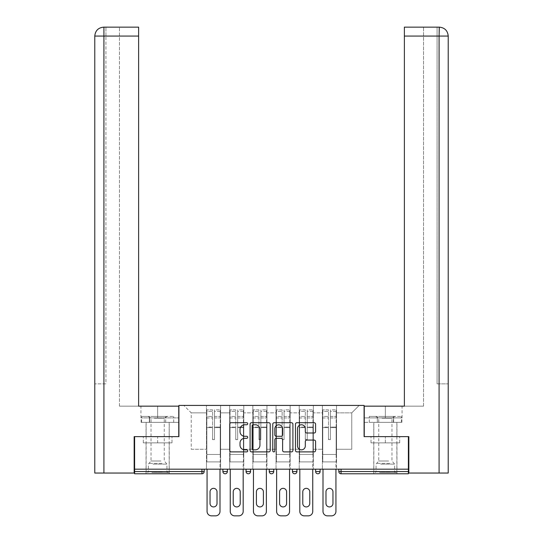 <?xml version="1.0" encoding="UTF-8"?>
<svg xmlns="http://www.w3.org/2000/svg" width="543" height="543" viewBox="0 0 543 543"><rect width="100%" height="100%" fill="white"/><g stroke="black" fill="none" stroke-linecap="round" stroke-linejoin="round"><path stroke-width="0.41" stroke-dasharray="2.71 2.04" d="M247.717 423.73A1.018 1.018 0 0 0 246.698 422.712L231.196 422.712A1.459 1.459 0 0 0 229.737 424.171L229.737 450.425A1.459 1.459 0 0 0 231.196 451.885L246.698 451.885A1.018 1.018 0 0 0 247.717 450.866A1.018 1.018 0 0 0 246.698 449.848L244.689 449.848A4.67 4.67 0 0 1 240.026 445.179L240.026 442.986A4.67 4.67 0 0 1 244.689 438.316L246.698 438.316A1.018 1.018 0 0 0 247.717 437.298A1.018 1.018 0 0 0 246.698 436.28L244.689 436.28A4.67 4.67 0 0 1 240.026 431.61L240.026 429.418A4.67 4.67 0 0 1 244.689 424.755L246.698 424.755A1.018 1.018 0 0 0 247.717 423.73M385.354 473.788L373.76 473.788L385.354 473.788M385.354 442.871L399.696 442.871L371.012 442.871L385.354 442.871L385.354 436.626L371.012 436.626L399.696 436.626L373.76 436.626L385.354 436.626L385.354 442.871M157.646 473.788L169.24 473.788L157.646 473.788M157.646 442.871L143.304 442.871L171.988 442.871L157.646 442.871L157.646 436.626L143.304 436.626L171.988 436.626L146.053 436.626L169.24 436.626L157.646 436.626L157.646 442.871M336.524 461.896L322.406 461.896L336.524 461.896L336.524 405.417L359.195 405.417L336.524 405.417L336.524 412.85L351.762 412.85L336.524 412.85L336.524 449.265L351.762 449.265L351.762 412.85L359.195 405.417L351.762 412.85L351.762 449.265L336.524 449.265L336.524 405.417L336.524 461.896L322.406 461.896L336.524 461.896L336.524 469.179L322.406 469.179L336.524 469.179L336.524 461.896M313.338 461.896L299.22 461.896L313.338 461.896L313.338 405.417L336.524 405.417L313.338 405.417L313.338 412.85L322.406 412.85L322.406 449.265L322.406 412.85L313.338 412.85L313.338 449.265L322.406 449.265L313.338 449.265L313.338 405.417L313.338 461.896L299.22 461.896L313.338 461.896L313.338 469.179L299.22 469.179L313.338 469.179L313.338 461.896M290.152 461.896L276.034 461.896L290.152 461.896L290.152 405.417L313.338 405.417L290.152 405.417L290.152 412.85L299.22 412.85L299.22 449.265L299.22 412.85L290.152 412.85L290.152 449.265L299.22 449.265L290.152 449.265L290.152 405.417L290.152 461.896L276.034 461.896L290.152 461.896L290.152 469.179L276.034 469.179L290.152 469.179L290.152 461.896M266.966 461.896L252.848 461.896L266.966 461.896L266.966 405.417L290.152 405.417L266.966 405.417L266.966 412.85L276.034 412.85L276.034 449.265L276.034 412.85L266.966 412.85L266.966 449.265L276.034 449.265L266.966 449.265L266.966 405.417L266.966 461.896L252.848 461.896L266.966 461.896L266.966 469.179L252.848 469.179L266.966 469.179L266.966 461.896M243.78 461.896L229.662 461.896L243.78 461.896L243.78 405.417L266.966 405.417L243.78 405.417L243.78 412.85L252.848 412.85L252.848 449.265L252.848 412.85L243.78 412.85L243.78 449.265L252.848 449.265L243.78 449.265L243.78 405.417L243.78 461.896L229.662 461.896L243.78 461.896L243.78 469.179L229.662 469.179L243.78 469.179L243.78 461.896M408.39 471.555L341.058 471.555L341.058 473.788L408.39 473.788L408.39 436.626L364.095 436.626L364.095 405.417L178.905 405.417L178.905 436.626L134.61 436.626L134.61 469.179L201.942 469.179L134.61 469.179L134.61 473.788L201.942 473.788L201.942 471.555L134.61 471.555M229.662 405.417L243.78 405.417L220.594 405.417L229.662 405.417L229.662 449.265L229.662 412.85L220.594 412.85L229.662 412.85L229.662 405.417L229.662 461.896L229.662 405.417M206.476 405.417L220.594 405.417L220.594 449.265L229.662 449.265L220.594 449.265L220.594 405.417L220.594 461.896L206.476 461.896L220.594 461.896L220.594 405.417L183.805 405.417L206.476 405.417L206.476 449.265L206.476 412.85L191.238 412.85L206.476 412.85L206.476 405.417L206.476 461.896L220.594 461.896L206.476 461.896L206.476 405.417M322.406 412.85L322.406 405.417L322.406 412.85M299.22 412.85L299.22 405.417L299.22 412.85M276.034 412.85L276.034 405.417L276.034 412.85M252.848 412.85L252.848 405.417L252.848 412.85M191.238 449.265L206.476 449.265L191.238 449.265L191.238 412.85L183.805 405.417L191.238 412.85L191.238 449.265M408.39 469.179L134.61 469.179M206.476 469.179L206.476 461.896L206.476 469.179L220.594 469.179L220.594 461.896L220.594 469.179L206.476 469.179M201.942 469.179L204.168 469.179L201.942 469.179L201.942 471.555L204.168 471.555M315.646 469.179L320.105 469.179L315.646 469.179M292.46 469.179L296.919 469.179L292.46 469.179M269.274 469.179L273.726 469.179L269.274 469.179M246.081 469.179L250.54 469.179L246.081 469.179M222.895 469.179L227.354 469.179L222.895 469.179M229.662 469.179L229.662 461.896L229.662 469.179M252.848 469.179L252.848 405.417L252.848 469.179M276.034 469.179L276.034 405.417L276.034 469.179M299.22 469.179L299.22 405.417L299.22 469.179M322.406 469.179L322.406 405.417L322.406 469.179M292.46 471.555L296.919 471.555L296.919 469.179M338.832 469.179L338.832 471.555L341.058 471.555L341.058 469.179M270.224 450.425L270.224 424.171A1.459 1.459 0 0 0 268.765 422.712L251.552 422.712A1.459 1.459 0 0 0 250.092 424.171L250.092 450.425A1.459 1.459 0 0 0 251.552 451.885L268.765 451.885A1.459 1.459 0 0 0 270.224 450.425M253.153 424.755A1.018 1.018 0 0 0 252.135 425.773L252.135 448.823A1.018 1.018 0 0 0 253.153 449.848L255.271 449.848A4.67 4.67 0 0 0 259.941 445.179L259.941 429.418A4.67 4.67 0 0 0 255.271 424.755L253.153 424.755M274.235 422.712L291.448 422.712A1.459 1.459 0 0 1 292.908 424.171L292.908 450.425A1.459 1.459 0 0 1 291.448 451.885L284.084 451.885A1.459 1.459 0 0 1 282.625 450.425L282.625 439.776A1.459 1.459 0 0 0 281.165 438.316L276.278 438.316A1.459 1.459 0 0 0 274.819 439.776L274.819 450.866A1.018 1.018 0 0 1 273.801 451.885A1.018 1.018 0 0 1 272.776 450.866L272.776 424.171A1.459 1.459 0 0 1 274.235 422.712M282.625 428.726A3.903 3.903 0 0 0 278.722 424.823A3.903 3.903 0 0 0 274.819 428.726L274.819 434.821A1.459 1.459 0 0 0 276.278 436.28L281.165 436.28A1.459 1.459 0 0 0 282.625 434.821L282.625 428.726M306.768 432.995L314.139 432.995A1.459 1.459 0 0 0 315.598 431.536L315.598 424.171A1.459 1.459 0 0 0 314.139 422.712L296.919 422.712A1.459 1.459 0 0 0 295.46 424.171L295.46 450.425A1.459 1.459 0 0 0 296.919 451.885L314.139 451.885A1.459 1.459 0 0 0 315.598 450.425L315.598 441.527A1.459 1.459 0 0 0 314.139 440.068L306.768 440.068A1.459 1.459 0 0 0 305.309 441.527L305.309 445.946A3.903 3.903 0 0 1 301.406 449.848A3.903 3.903 0 0 1 297.503 445.946L297.503 428.651A3.903 3.903 0 0 1 301.406 424.755A3.903 3.903 0 0 1 305.309 428.651L305.309 431.536A1.459 1.459 0 0 0 306.768 432.995M171.988 442.871L171.988 436.626L171.988 442.871M143.304 442.871L143.304 436.626L143.304 442.871M371.012 442.871L371.012 436.626L371.012 442.871M399.696 442.871L399.696 436.626L399.696 442.871M214.499 427.606L214.499 411.397L220.22 411.397L220.22 409.877L220.22 417.961L220.22 411.397L214.499 411.397L214.499 409.877L220.22 409.877L214.499 409.877L214.499 427.606L220.22 427.606L220.22 416.44L220.22 454.464L220.22 427.083L220.22 454.464L206.842 454.464L206.842 411.397L212.571 411.397L212.571 427.606L212.571 409.877L206.842 409.877L212.571 409.877L212.571 439.077L214.499 439.077L214.499 409.877L214.499 427.083L220.22 427.083L214.499 427.083L214.499 439.077L212.571 439.077L212.571 411.397L206.842 411.397L206.842 409.877L206.842 417.961L212.571 417.961L206.842 417.961L206.842 424.741L206.842 416.44L212.571 416.44L206.842 416.44L206.842 427.606L206.842 424.741L206.842 427.083L212.571 427.083L206.842 427.083L206.842 454.464L206.842 427.606L212.571 427.606L212.571 439.599L214.499 439.599L214.499 427.606L220.22 427.606L220.22 461.896L206.842 461.896L220.22 461.896L220.22 454.464L206.842 454.464L220.22 454.464L206.842 454.464L206.842 427.606L212.571 427.606L212.571 439.599L214.499 439.599L214.499 427.606M207.066 469.179L207.066 511.391A4.459 4.459 0 0 0 211.526 515.85L215.537 515.85A4.459 4.459 0 0 0 219.996 511.391L219.996 461.896L207.066 461.896L219.996 461.896L219.996 469.179M210.039 491.849A3.496 3.496 0 0 1 213.535 488.354A3.496 3.496 0 0 1 217.024 491.849L217.024 503.442A3.496 3.496 0 0 1 213.535 506.931A3.496 3.496 0 0 1 210.039 503.442L210.039 491.849M206.842 454.464L206.842 461.896L206.842 454.464M214.499 439.599L214.499 439.077L214.499 439.599M212.571 439.599L212.571 439.077L212.571 439.599M237.685 427.606L237.685 411.397L243.407 411.397L243.407 409.877L243.407 417.961L243.407 411.397L237.685 411.397L237.685 409.877L243.407 409.877L237.685 409.877L237.685 427.606L243.407 427.606L243.407 416.44L243.407 454.464L243.407 427.083L243.407 454.464L230.035 454.464L230.035 411.397L235.757 411.397L235.757 427.606L235.757 409.877L230.035 409.877L235.757 409.877L235.757 439.077L237.685 439.077L237.685 409.877L237.685 427.083L243.407 427.083L237.685 427.083L237.685 439.077L235.757 439.077L235.757 411.397L230.035 411.397L230.035 409.877L230.035 417.961L235.757 417.961L230.035 417.961L230.035 424.741L230.035 416.44L235.757 416.44L230.035 416.44L230.035 427.606L230.035 424.741L230.035 427.083L235.757 427.083L230.035 427.083L230.035 454.464L230.035 427.606L235.757 427.606L235.757 439.599L237.685 439.599L237.685 427.606L243.407 427.606L243.407 461.896L230.035 461.896L243.407 461.896L243.407 454.464L230.035 454.464L243.407 454.464L230.035 454.464L230.035 427.606L235.757 427.606L235.757 439.599L237.685 439.599L237.685 427.606M230.252 469.179L230.252 511.391A4.459 4.459 0 0 0 234.712 515.85L238.73 515.85A4.459 4.459 0 0 0 243.183 511.391L243.183 461.896L230.252 461.896L243.183 461.896L243.183 469.179M233.225 491.849A3.496 3.496 0 0 1 236.721 488.354A3.496 3.496 0 0 1 240.216 491.849L240.216 503.442A3.496 3.496 0 0 1 236.721 506.931A3.496 3.496 0 0 1 233.225 503.442L233.225 491.849M230.035 454.464L230.035 461.896L230.035 454.464M237.685 439.599L237.685 439.077L237.685 439.599M235.757 439.599L235.757 439.077L235.757 439.599M260.871 427.606L260.871 411.397L266.593 411.397L266.593 409.877L266.593 417.961L266.593 411.397L260.871 411.397L260.871 409.877L266.593 409.877L260.871 409.877L260.871 427.606L266.593 427.606L266.593 416.44L266.593 454.464L266.593 427.083L266.593 454.464L253.221 454.464L253.221 411.397L258.943 411.397L258.943 427.606L258.943 409.877L253.221 409.877L258.943 409.877L258.943 439.077L260.871 439.077L260.871 409.877L260.871 427.083L266.593 427.083L260.871 427.083L260.871 439.077L258.943 439.077L258.943 411.397L253.221 411.397L253.221 409.877L253.221 417.961L258.943 417.961L253.221 417.961L253.221 424.741L253.221 416.44L258.943 416.44L253.221 416.44L253.221 427.606L253.221 424.741L253.221 427.083L258.943 427.083L253.221 427.083L253.221 454.464L253.221 427.606L258.943 427.606L258.943 439.599L260.871 439.599L260.871 427.606L266.593 427.606L266.593 461.896L253.221 461.896L266.593 461.896L266.593 454.464L253.221 454.464L266.593 454.464L253.221 454.464L253.221 427.606L258.943 427.606L258.943 439.599L260.871 439.599L260.871 427.606M253.438 469.179L253.438 511.391A4.459 4.459 0 0 0 257.898 515.85L261.916 515.85A4.459 4.459 0 0 0 266.375 511.391L266.375 461.896L253.438 461.896L266.375 461.896L266.375 469.179M256.411 491.849A3.496 3.496 0 0 1 259.907 488.354A3.496 3.496 0 0 1 263.403 491.849L263.403 503.442A3.496 3.496 0 0 1 259.907 506.931A3.496 3.496 0 0 1 256.411 503.442L256.411 491.849M253.221 454.464L253.221 461.896L253.221 454.464M260.871 439.599L260.871 439.077L260.871 439.599M258.943 439.599L258.943 439.077L258.943 439.599M284.057 427.606L284.057 411.397L289.779 411.397L289.779 409.877L289.779 417.961L289.779 411.397L284.057 411.397L284.057 409.877L289.779 409.877L284.057 409.877L284.057 427.606L289.779 427.606L289.779 416.44L289.779 454.464L289.779 427.083L289.779 454.464L276.407 454.464L276.407 411.397L282.129 411.397L282.129 427.606L282.129 409.877L276.407 409.877L282.129 409.877L282.129 439.077L284.057 439.077L284.057 409.877L284.057 427.083L289.779 427.083L284.057 427.083L284.057 439.077L282.129 439.077L282.129 411.397L276.407 411.397L276.407 409.877L276.407 417.961L282.129 417.961L276.407 417.961L276.407 424.741L276.407 416.44L282.129 416.44L276.407 416.44L276.407 427.606L276.407 424.741L276.407 427.083L282.129 427.083L276.407 427.083L276.407 454.464L276.407 427.606L282.129 427.606L282.129 439.599L284.057 439.599L284.057 427.606L289.779 427.606L289.779 461.896L276.407 461.896L289.779 461.896L289.779 454.464L276.407 454.464L289.779 454.464L276.407 454.464L276.407 427.606L282.129 427.606L282.129 439.599L284.057 439.599L284.057 427.606M276.625 469.179L276.625 511.391A4.459 4.459 0 0 0 281.084 515.85L285.102 515.85A4.459 4.459 0 0 0 289.562 511.391L289.562 461.896L276.625 461.896L289.562 461.896L289.562 469.179M279.597 491.849A3.496 3.496 0 0 1 283.093 488.354A3.496 3.496 0 0 1 286.589 491.849L286.589 503.442A3.496 3.496 0 0 1 283.093 506.931A3.496 3.496 0 0 1 279.597 503.442L279.597 491.849M276.407 454.464L276.407 461.896L276.407 454.464M284.057 439.599L284.057 439.077L284.057 439.599M282.129 439.599L282.129 439.077L282.129 439.599M307.243 427.606L307.243 411.397L312.965 411.397L312.965 409.877L312.965 417.961L312.965 411.397L307.243 411.397L307.243 409.877L312.965 409.877L307.243 409.877L307.243 427.606L312.965 427.606L312.965 416.44L312.965 454.464L312.965 427.083L312.965 454.464L299.593 454.464L299.593 411.397L305.315 411.397L305.315 427.606L305.315 409.877L299.593 409.877L305.315 409.877L305.315 439.077L307.243 439.077L307.243 409.877L307.243 427.083L312.965 427.083L307.243 427.083L307.243 439.077L305.315 439.077L305.315 411.397L299.593 411.397L299.593 409.877L299.593 417.961L305.315 417.961L299.593 417.961L299.593 424.741L299.593 416.44L305.315 416.44L299.593 416.44L299.593 427.606L299.593 424.741L299.593 427.083L305.315 427.083L299.593 427.083L299.593 454.464L299.593 427.606L305.315 427.606L305.315 439.599L307.243 439.599L307.243 427.606L312.965 427.606L312.965 461.896L299.593 461.896L312.965 461.896L312.965 454.464L299.593 454.464L312.965 454.464L299.593 454.464L299.593 427.606L305.315 427.606L305.315 439.599L307.243 439.599L307.243 427.606M299.817 469.179L299.817 511.391A4.459 4.459 0 0 0 304.27 515.85L308.288 515.85A4.459 4.459 0 0 0 312.748 511.391L312.748 461.896L299.817 461.896L312.748 461.896L312.748 469.179M302.784 491.849A3.496 3.496 0 0 1 306.279 488.354A3.496 3.496 0 0 1 309.775 491.849L309.775 503.442A3.496 3.496 0 0 1 306.279 506.931A3.496 3.496 0 0 1 302.784 503.442L302.784 491.849M299.593 454.464L299.593 461.896L299.593 454.464M307.243 439.599L307.243 439.077L307.243 439.599M305.315 439.599L305.315 439.077L305.315 439.599M330.429 427.606L330.429 411.397L336.158 411.397L336.158 409.877L336.158 417.961L336.158 411.397L330.429 411.397L330.429 409.877L336.158 409.877L330.429 409.877L330.429 427.606L336.158 427.606L336.158 416.44L336.158 454.464L336.158 427.083L336.158 454.464L322.78 454.464L322.78 411.397L328.501 411.397L328.501 427.606L328.501 409.877L322.78 409.877L328.501 409.877L328.501 439.077L330.429 439.077L330.429 409.877L330.429 427.083L336.158 427.083L330.429 427.083L330.429 439.077L328.501 439.077L328.501 411.397L322.78 411.397L322.78 409.877L322.78 417.961L328.501 417.961L322.78 417.961L322.78 424.741L322.78 416.44L328.501 416.44L322.78 416.44L322.78 427.606L322.78 424.741L322.78 427.083L328.501 427.083L322.78 427.083L322.78 454.464L322.78 427.606L328.501 427.606L328.501 439.599L330.429 439.599L330.429 427.606L336.158 427.606L336.158 461.896L322.78 461.896L336.158 461.896L336.158 454.464L322.78 454.464L336.158 454.464L322.78 454.464L322.78 427.606L328.501 427.606L328.501 439.599L330.429 439.599L330.429 427.606M323.004 469.179L323.004 511.391A4.459 4.459 0 0 0 327.463 515.85L331.474 515.85A4.459 4.459 0 0 0 335.934 511.391L335.934 461.896L323.004 461.896L335.934 461.896L335.934 469.179M325.976 491.849A3.496 3.496 0 0 1 329.465 488.354A3.496 3.496 0 0 1 332.961 491.849L332.961 503.442A3.496 3.496 0 0 1 329.465 506.931A3.496 3.496 0 0 1 325.976 503.442L325.976 491.849M322.78 454.464L322.78 461.896L322.78 454.464M330.429 439.599L330.429 439.077L330.429 439.599M328.501 439.599L328.501 439.077L328.501 439.599M152.631 472.6L167.678 472.6L152.631 472.6M162.296 471.853L148.361 471.853L162.296 471.853M152.821 416.413L167.312 416.413L152.821 416.413M154.341 418.178L164.264 418.178L154.341 418.178M160.959 461.007L151.035 461.007L160.959 461.007M151.891 472.6L169.165 472.6L151.891 472.6M151.891 422.359L169.165 422.359L151.891 422.359M149.624 422.359L173.692 422.359L141.601 422.359L149.624 422.359L149.624 416.413L173.692 416.413L141.601 416.413L149.624 416.413L149.624 422.359M165.669 422.359L165.669 416.413L165.669 422.359M173.692 422.359L173.692 416.413M141.601 422.359L141.601 416.413M380.338 472.6L395.385 472.6L380.338 472.6M389.996 471.853L376.061 471.853L389.996 471.853M380.521 416.413L395.012 416.413L380.521 416.413M382.041 418.178L391.965 418.178L382.041 418.178M388.659 461.007L378.736 461.007L388.659 461.007M379.591 472.6L396.872 472.6L379.591 472.6M379.591 422.359L396.872 422.359L379.591 422.359M377.331 422.359L401.399 422.359L369.308 422.359L377.331 422.359L377.331 416.413L401.399 416.413L369.308 416.413L377.331 416.413L377.331 422.359M393.376 422.359L393.376 416.413L393.376 422.359M401.399 422.359L401.399 416.413M369.308 422.359L369.308 416.413M157.646 422.359L169.24 422.359L157.646 422.359M134.61 436.626L178.756 436.626L178.756 406.157L178.756 417.9L140.929 417.9L178.756 417.9L178.756 422.359L141.085 422.359L178.756 422.359L178.756 406.157L138.621 406.157L138.621 27.15L119.453 27.15L138.621 27.15L138.621 406.157L138.621 27.15M119.453 406.157L138.621 406.157L119.453 406.157L119.453 27.15L119.453 406.157M94.781 473.041L134.162 473.041L134.162 436.626L178.756 436.626M103.917 473.041L103.917 36.069L103.917 383.867L105.926 383.867L105.926 36.069L105.926 383.867L94.781 383.867L103.917 383.867L103.917 27.15L103.917 36.069L138.621 36.069M105.926 36.069L105.926 27.15L105.926 36.069L103.917 36.069L105.926 36.069M149.366 422.359L149.366 417.9L149.366 422.359M141.085 422.359L141.085 417.9M385.354 422.359L396.947 422.359L385.354 422.359M439.307 27.15C444.731 27.686 447.704 30.659 448.219 36.069L437.074 36.069L437.074 27.15L439.083 27.15L437.074 27.15L437.074 36.069L439.083 36.069L439.083 383.867L448.219 383.867L437.074 383.867L437.074 36.069L437.074 383.867L439.083 383.867L439.083 36.069L439.083 473.041L408.838 473.041L408.838 436.626L364.244 436.626L364.244 406.157L364.244 417.9L402.071 417.9L364.244 417.9L364.244 422.359L401.915 422.359L364.244 422.359L364.244 406.157L404.379 406.157L404.379 27.15L404.379 36.069L439.083 36.069L439.083 27.15L404.379 27.15L404.379 406.157L404.379 36.069M423.547 406.157L404.379 406.157L423.547 406.157L423.547 27.15L404.379 27.15L423.547 27.15L423.547 406.157M439.083 473.041L448.219 473.041M408.39 436.626L364.244 436.626M393.634 422.359L393.634 417.9L393.634 422.359M401.915 422.359L401.915 417.9M227.354 471.555L222.895 471.555M250.54 471.555L246.081 471.555M273.726 471.555L269.274 471.555M320.105 471.555L315.646 471.555M214.499 417.961L220.22 417.961L214.499 417.961M214.499 416.44L220.22 416.44L214.499 416.44M237.685 417.961L243.407 417.961L237.685 417.961M237.685 416.44L243.407 416.44L237.685 416.44M260.871 417.961L266.593 417.961L260.871 417.961M260.871 416.44L266.593 416.44L260.871 416.44M284.057 417.961L289.779 417.961L284.057 417.961M284.057 416.44L289.779 416.44L284.057 416.44M307.243 417.961L312.965 417.961L307.243 417.961M307.243 416.44L312.965 416.44L307.243 416.44M330.429 417.961L336.158 417.961L330.429 417.961M330.429 416.44L336.158 416.44L330.429 416.44M153.004 464.109L166.939 464.109L153.004 464.109M162.14 463.376L148.667 463.376L162.14 463.376M380.704 464.109L394.639 464.109L380.704 464.109M389.847 463.376L376.367 463.376L389.847 463.376M157.646 417.9L157.646 406.157L157.646 417.9M94.781 36.069L103.917 36.069L94.781 36.069L103.917 36.069L103.917 27.15M385.354 417.9L385.354 406.157L385.354 417.9M439.083 36.069L439.083 27.15L439.083 36.069M373.76 442.871L373.76 473.788M146.053 442.871L146.053 473.788M169.24 442.871L169.24 473.788M396.947 442.871L396.947 473.788M167.312 416.413L164.264 418.178L164.264 461.007L166.939 464.109L166.939 471.853L167.678 472.6M146.128 472.6L146.128 422.359M169.165 472.6L169.165 422.359M147.988 416.413L151.035 418.178L151.035 461.007L148.361 464.109L148.361 471.853L147.615 472.6M395.012 416.413L391.965 418.178L391.965 461.007L394.639 464.109L394.639 471.853L395.385 472.6M373.835 472.6L373.835 422.359M396.872 472.6L396.872 422.359M375.688 416.413L378.736 418.178L378.736 461.007L376.061 464.109L376.061 471.853L375.322 472.6M146.053 436.626L146.053 422.359M140.929 417.9L140.929 406.157M169.24 436.626L169.24 422.359M396.947 436.626L396.947 422.359M402.071 417.9L402.071 406.157M373.76 436.626L373.76 422.359"/><path stroke-width="0.81" d="M247.717 423.73A1.018 1.018 0 0 0 246.698 422.712L231.196 422.712A1.459 1.459 0 0 0 229.737 424.171L229.737 450.425A1.459 1.459 0 0 0 231.196 451.885L246.698 451.885A1.018 1.018 0 0 0 247.717 450.866A1.018 1.018 0 0 0 246.698 449.848L244.689 449.848A4.67 4.67 0 0 1 240.026 445.179L240.026 442.986A4.67 4.67 0 0 1 244.689 438.316L246.698 438.316A1.018 1.018 0 0 0 247.717 437.298A1.018 1.018 0 0 0 246.698 436.28L244.689 436.28A4.67 4.67 0 0 1 240.026 431.61L240.026 429.418A4.67 4.67 0 0 1 244.689 424.755L246.698 424.755A1.018 1.018 0 0 0 247.717 423.73M314.139 432.995A1.459 1.459 0 0 0 315.598 431.536L315.598 424.171A1.459 1.459 0 0 0 314.139 422.712L296.919 422.712A1.459 1.459 0 0 0 295.46 424.171L295.46 450.425A1.459 1.459 0 0 0 296.919 451.885L314.139 451.885A1.459 1.459 0 0 0 315.598 450.425L315.598 441.527A1.459 1.459 0 0 0 314.139 440.068L306.768 440.068A1.459 1.459 0 0 0 305.309 441.527L305.309 445.946A3.903 3.903 0 0 1 301.406 449.848A3.903 3.903 0 0 1 297.503 445.946L297.503 428.651A3.903 3.903 0 0 1 301.406 424.755A3.903 3.903 0 0 1 305.309 428.651L305.309 431.536A1.459 1.459 0 0 0 306.768 432.995L314.139 432.995M103.917 473.041L94.781 473.041L94.781 36.069C95.31 30.652 98.283 27.679 103.686 27.15L138.621 27.15L138.621 36.069L103.917 36.069L103.917 473.041L134.162 473.041L134.162 436.626L178.905 436.626L178.905 405.417L364.095 405.417L364.095 436.626L408.39 436.626L408.39 469.179L134.61 469.179L134.61 471.555L201.942 471.555L201.942 469.179M134.61 436.626L134.61 469.179M270.224 424.171A1.459 1.459 0 0 0 268.765 422.712L251.552 422.712A1.459 1.459 0 0 0 250.092 424.171L250.092 450.425A1.459 1.459 0 0 0 251.552 451.885L268.765 451.885A1.459 1.459 0 0 0 270.224 450.425L270.224 424.171M274.235 422.712L291.448 422.712A1.459 1.459 0 0 1 292.908 424.171L292.908 450.425A1.459 1.459 0 0 1 291.448 451.885L284.084 451.885A1.459 1.459 0 0 1 282.625 450.425L282.625 439.776A1.459 1.459 0 0 0 281.165 438.316L276.278 438.316A1.459 1.459 0 0 0 274.819 439.776L274.819 450.866A1.018 1.018 0 0 1 273.801 451.885A1.018 1.018 0 0 1 272.776 450.866L272.776 424.171A1.459 1.459 0 0 1 274.235 422.712M201.942 473.788A2.226 2.226 0 0 0 204.168 471.555L201.942 471.555L201.942 473.788A2.226 2.226 0 0 0 204.168 471.555L204.168 469.179L204.168 471.555A2.226 2.226 0 0 1 201.942 473.788L134.61 473.788L134.61 471.555M408.39 469.179L408.39 473.788L341.058 473.788A2.226 2.226 0 0 1 338.832 471.555L338.832 469.179M222.895 469.179L222.895 471.555L222.895 469.179M225.128 473.788A2.226 2.226 0 0 1 222.895 471.555A2.226 2.226 0 0 0 225.128 473.788A2.226 2.226 0 0 0 227.354 471.555L227.354 469.179L227.354 471.555A2.226 2.226 0 0 1 225.128 473.788A2.226 2.226 0 0 1 222.895 471.555L227.354 471.555A2.226 2.226 0 0 1 225.128 473.788M246.081 469.179L246.081 471.555L246.081 469.179M250.54 469.179L250.54 471.555L250.54 469.179M269.274 469.179L269.274 471.555L269.274 469.179M273.726 469.179L273.726 471.555L273.726 469.179M292.46 469.179L292.46 471.555L292.46 469.179M296.919 469.179L296.919 471.555A2.226 2.226 0 0 1 294.686 473.788A2.226 2.226 0 0 1 292.46 471.555A2.226 2.226 0 0 0 294.686 473.788A2.226 2.226 0 0 0 296.919 471.555A2.226 2.226 0 0 1 294.686 473.788A2.226 2.226 0 0 1 292.46 471.555L296.919 471.555M315.646 469.179L315.646 471.555L315.646 469.179M320.105 469.179L320.105 471.555L320.105 469.179M248.314 473.788A2.226 2.226 0 0 1 246.081 471.555A2.226 2.226 0 0 0 248.314 473.788A2.226 2.226 0 0 0 250.54 471.555A2.226 2.226 0 0 1 248.314 473.788A2.226 2.226 0 0 1 246.081 471.555L250.54 471.555A2.226 2.226 0 0 1 248.314 473.788M271.5 473.788A2.226 2.226 0 0 1 269.274 471.555A2.226 2.226 0 0 0 271.5 473.788A2.226 2.226 0 0 0 273.726 471.555A2.226 2.226 0 0 1 271.5 473.788A2.226 2.226 0 0 1 269.274 471.555L273.726 471.555A2.226 2.226 0 0 1 271.5 473.788M317.872 473.788A2.226 2.226 0 0 1 315.646 471.555A2.226 2.226 0 0 0 317.872 473.788A2.226 2.226 0 0 0 320.105 471.555A2.226 2.226 0 0 1 317.872 473.788A2.226 2.226 0 0 1 315.646 471.555L320.105 471.555A2.226 2.226 0 0 1 317.872 473.788M341.058 469.179L341.058 473.788A2.226 2.226 0 0 1 338.832 471.555L408.39 471.555M253.153 424.755A1.018 1.018 0 0 0 252.135 425.773L252.135 448.823A1.018 1.018 0 0 0 253.153 449.848L255.271 449.848A4.67 4.67 0 0 0 259.941 445.179L259.941 429.418A4.67 4.67 0 0 0 255.271 424.755L253.153 424.755M282.625 428.726A3.903 3.903 0 0 0 278.722 424.823A3.903 3.903 0 0 0 274.819 428.726L274.819 434.821A1.459 1.459 0 0 0 276.278 436.28L281.165 436.28A1.459 1.459 0 0 0 282.625 434.821L282.625 428.726M219.996 469.179L219.996 511.391A4.459 4.459 0 0 1 215.537 515.85L211.526 515.85A4.459 4.459 0 0 1 207.066 511.391L207.066 469.179M210.039 491.849A3.496 3.496 0 0 1 213.535 488.354A3.496 3.496 0 0 1 217.024 491.849L217.024 503.442A3.496 3.496 0 0 1 213.535 506.931A3.496 3.496 0 0 1 210.039 503.442L210.039 491.849M243.183 469.179L243.183 511.391A4.459 4.459 0 0 1 238.73 515.85L234.712 515.85A4.459 4.459 0 0 1 230.252 511.391L230.252 469.179M233.225 491.849A3.496 3.496 0 0 1 236.721 488.354A3.496 3.496 0 0 1 240.216 491.849L240.216 503.442A3.496 3.496 0 0 1 236.721 506.931A3.496 3.496 0 0 1 233.225 503.442L233.225 491.849M266.375 469.179L266.375 511.391A4.459 4.459 0 0 1 261.916 515.85L257.898 515.85A4.459 4.459 0 0 1 253.438 511.391L253.438 469.179M256.411 491.849A3.496 3.496 0 0 1 259.907 488.354A3.496 3.496 0 0 1 263.403 491.849L263.403 503.442A3.496 3.496 0 0 1 259.907 506.931A3.496 3.496 0 0 1 256.411 503.442L256.411 491.849M289.562 469.179L289.562 511.391A4.459 4.459 0 0 1 285.102 515.85L281.084 515.85A4.459 4.459 0 0 1 276.625 511.391L276.625 469.179M279.597 491.849A3.496 3.496 0 0 1 283.093 488.354A3.496 3.496 0 0 1 286.589 491.849L286.589 503.442A3.496 3.496 0 0 1 283.093 506.931A3.496 3.496 0 0 1 279.597 503.442L279.597 491.849M312.748 469.179L312.748 511.391A4.459 4.459 0 0 1 308.288 515.85L304.27 515.85A4.459 4.459 0 0 1 299.817 511.391L299.817 469.179M302.784 491.849A3.496 3.496 0 0 1 306.279 488.354A3.496 3.496 0 0 1 309.775 491.849L309.775 503.442A3.496 3.496 0 0 1 306.279 506.931A3.496 3.496 0 0 1 302.784 503.442L302.784 491.849M335.934 469.179L335.934 511.391A4.459 4.459 0 0 1 331.474 515.85L327.463 515.85A4.459 4.459 0 0 1 323.004 511.391L323.004 469.179M325.976 491.849A3.496 3.496 0 0 1 329.465 488.354A3.496 3.496 0 0 1 332.961 491.849L332.961 503.442A3.496 3.496 0 0 1 329.465 506.931A3.496 3.496 0 0 1 325.976 503.442L325.976 491.849M178.756 436.626L178.756 406.157L138.621 406.157L138.621 36.069M138.621 27.15L103.917 27.15L103.917 36.069L94.781 36.069L94.781 473.041M103.917 27.15L103.693 27.15C98.269 27.686 95.296 30.659 94.781 36.069L94.781 383.867L94.781 36.069M364.244 436.626L364.244 406.157L404.379 406.157L404.379 27.15L439.307 27.15L439.083 36.069L404.379 36.069M448.219 473.041L448.219 383.867L448.219 473.041L408.838 473.041L408.838 436.626L408.39 436.626M439.083 473.041L439.083 36.069L448.219 36.069L448.219 383.867L448.219 36.069C447.69 30.652 444.717 27.679 439.314 27.15M341.058 473.788A2.226 2.226 0 0 1 338.832 471.555"/></g></svg>
